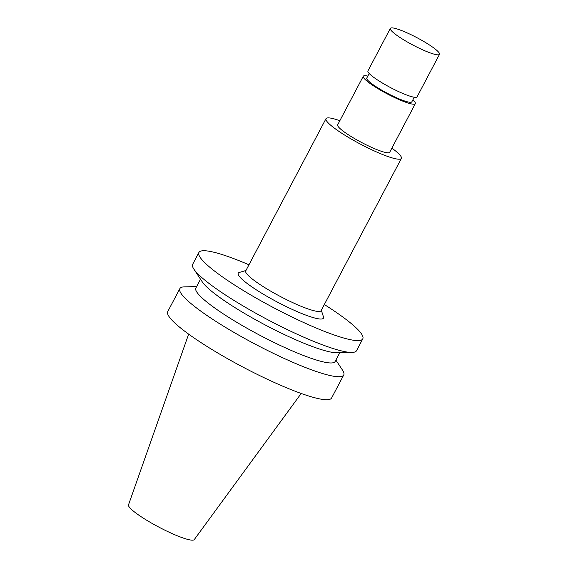 <?xml version="1.0" encoding="UTF-8"?>
<svg xmlns="http://www.w3.org/2000/svg" width="568" height="568" viewBox="0 0 568 568"><rect width="100%" height="100%" fill="white"/><g stroke="black" fill="none" stroke-linecap="round" stroke-linejoin="round"><path stroke-width="0.85" d="M196.599 286.634L184.529 286.854A92.627 14.008 27.8 0 0 179.864 288.594L167.737 311.591A92.627 14.008 27.8 0 0 203.344 344.116A92.627 14.008 27.8 0 0 285.626 387.397A92.627 14.008 27.8 0 0 331.606 397.99L343.732 374.986A92.627 14.008 27.8 0 0 342.532 370.159L335.887 360.076M179.864 288.594A92.627 14.008 27.8 0 0 215.471 321.112A92.627 14.008 27.8 0 0 297.753 364.393A92.627 14.008 27.8 0 0 343.732 374.986M200.518 279.207L195.853 288.061A78.732 11.907 27.8 0 0 226.114 315.701A78.732 11.907 27.8 0 0 296.056 352.487A78.732 11.907 27.8 0 0 335.141 361.496L339.806 352.65M248.954 264.794A92.627 14.008 27.8 0 0 198.906 252.469L192.673 264.298A92.627 14.008 27.8 0 0 193.873 269.125L202.286 281.891A78.732 11.907 27.8 0 0 301.473 342.22A78.732 11.907 27.8 0 0 336.59 352.707L351.876 352.43A92.627 14.008 27.8 0 0 356.541 350.69L362.774 338.869A92.627 14.008 27.8 0 0 324.335 304.533M193.873 269.125A92.627 14.008 27.8 0 0 310.561 340.097A92.627 14.008 27.8 0 0 351.876 352.43M198.906 252.469A92.627 14.008 27.8 0 0 234.513 284.994A92.627 14.008 27.8 0 0 316.795 328.276A92.627 14.008 27.8 0 0 362.774 338.869M245.944 270.503L239.256 272.484A48.166 7.285 27.8 0 0 254.116 288.395A48.166 7.285 27.8 0 0 299.535 312.62A48.166 7.285 27.8 0 0 323.469 316.88L321.325 310.242M339.841 120.707A42.607 6.447 27.8 0 0 325.996 118.677L245.717 270.936A42.607 6.447 27.8 0 0 262.089 285.896A42.607 6.447 27.8 0 0 299.939 305.804A42.607 6.447 27.8 0 0 321.09 310.682L401.37 158.422A42.607 6.447 27.8 0 0 391.87 148.142M325.996 118.677A42.607 6.447 27.8 0 0 342.369 133.636A42.607 6.447 27.8 0 0 380.219 153.545A42.607 6.447 27.8 0 0 401.37 158.422M367.808 76.105A29.408 4.452 27.8 0 0 363.293 76.24L337.669 124.832A29.408 4.452 27.8 0 0 348.972 135.156A29.408 4.452 27.8 0 0 375.1 148.901A29.408 4.452 27.8 0 0 389.698 152.267L415.315 103.667A29.408 4.452 27.8 0 0 412.872 99.869M363.293 76.24A29.408 4.452 27.8 0 0 374.596 86.563A29.408 4.452 27.8 0 0 400.717 100.302A29.408 4.452 27.8 0 0 415.315 103.667M369.193 73.485L366.772 78.072A25.475 3.855 27.8 0 0 376.563 87.018A25.475 3.855 27.8 0 0 399.19 98.917A25.475 3.855 27.8 0 0 411.835 101.835L414.257 97.242M390.344 28.4L367.929 70.922A27.789 4.203 27.8 0 0 378.607 80.677A27.789 4.203 27.8 0 0 403.294 93.663A27.789 4.203 27.8 0 0 417.089 96.837L439.504 54.322A27.789 4.203 27.8 0 0 416.884 37.644A27.789 4.203 27.8 0 0 390.344 28.4A27.789 4.203 27.8 0 0 401.022 38.155A27.789 4.203 27.8 0 0 425.709 51.141A27.789 4.203 27.8 0 0 439.504 54.322M188.647 334.133L128.496 504.888A37.197 5.623 27.8 0 0 175.888 535.212A37.197 5.623 27.8 0 0 194.284 539.572L301.196 393.468"/></g></svg>
